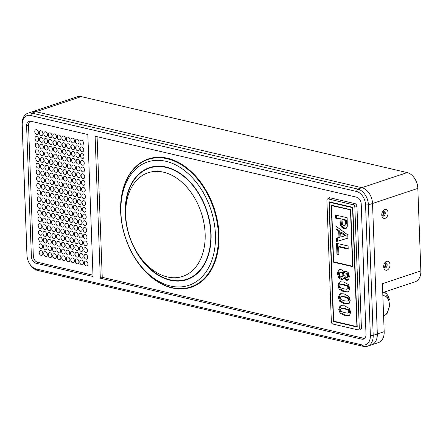 <?xml version="1.0" encoding="UTF-8"?>
<svg xmlns="http://www.w3.org/2000/svg" width="443" height="443" viewBox="0 0 443 443"><rect width="100%" height="100%" fill="white"/><g stroke="black" fill="none" stroke-linecap="round" stroke-linejoin="round"><path stroke-width="0.66" d="M382.857 295.675A11.009 7.326 -76.9 0 1 384.264 295.791A11.009 7.326 -76.9 0 1 389.314 305.017A11.009 7.326 -76.9 0 1 383.616 316.374M383.754 292.258L385.709 292.901L386.13 295.442L385.798 296.439M389.286 305.57L389.596 305.925L389.225 306.29M386.866 313.051L386.916 313.998L385.986 314.259M386.13 295.442A12.731 8.472 -76.9 0 1 388.655 300.288L389.369 299.717C388.777 296.888 387.559 294.612 385.709 292.901M29.343 263.314A12.011 8.295 71.6 0 1 27.106 256.602A12.011 8.295 71.6 0 1 27.017 255.412L22.233 124.943A12.011 8.295 71.6 0 1 30.539 115.468L356.432 191.437A12.011 8.295 71.6 0 1 365.58 204.982L370.365 335.451A12.011 8.295 71.6 0 1 362.058 344.925L36.165 268.956A12.011 8.295 71.6 0 1 29.343 263.314L29.648 263.829A14.01 9.68 -108.4 0 0 37.611 270.418L363.504 346.387A14.01 9.68 -108.4 0 0 367.441 346.249L371.561 344.875A14.01 9.68 -108.4 0 0 377.314 333.961L372.53 203.492A14.01 9.68 -108.4 0 0 361.853 187.688L35.961 111.719A14.01 9.68 -108.4 0 0 32.018 111.857L77.315 96.751A14.01 9.68 71.6 0 1 81.257 96.613L407.15 172.582A14.01 9.68 71.6 0 1 415.108 179.171A14.01 9.68 71.6 0 1 417.721 187.001A14.01 9.68 71.6 0 1 417.827 188.386L420.85 270.883A14.01 9.68 71.6 0 1 415.097 281.803L382.741 292.596M417.721 187.001L417.655 186.398A12.011 8.295 -108.4 0 0 415.418 179.686L415.108 179.171M384.175 331.669L377.314 333.961A14.01 9.68 -108.4 0 1 371.561 344.875L378.422 342.589A14.01 9.68 -108.4 0 0 384.175 331.669L382.414 283.703L420.85 270.883M384.768 209.511A4.602 3.062 103.1 0 0 382.741 211.272A4.602 3.062 103.1 0 0 381.794 215.331A4.602 3.062 103.1 0 0 385.26 218.272A4.602 3.062 103.1 0 0 388.079 212.751A4.602 3.062 103.1 0 0 384.768 209.511M386.988 270.136A4.602 3.062 103.1 0 0 389.729 263.197A4.602 3.062 103.1 0 0 384.64 263.076A4.602 3.062 103.1 0 0 383.693 267.135A4.602 3.062 103.1 0 0 386.988 270.136M383.527 211.051A2.603 1.733 -76.9 0 1 384.142 213.736A2.603 1.733 -76.9 0 1 382.403 215.879M385.427 262.854A2.603 1.733 -76.9 0 1 386.063 265.44A2.603 1.733 -76.9 0 1 384.446 267.644A2.603 1.733 -76.9 0 1 384.302 267.683M384.369 263.563A2.603 1.733 -76.9 0 1 385.964 262.854A2.603 1.733 -76.9 0 1 387.143 265.285A2.603 1.733 -76.9 0 1 385.465 267.882A2.603 1.733 -76.9 0 1 384.784 267.921A2.603 1.733 -76.9 0 1 383.666 266.581M382.47 211.76A2.603 1.733 -76.9 0 1 383.383 211.089A2.603 1.733 -76.9 0 1 384.064 211.051A2.603 1.733 -76.9 0 1 385.161 213.975A2.603 1.733 -76.9 0 1 382.885 216.118A2.603 1.733 -76.9 0 1 381.766 214.777M345.125 235.837L340.728 232.758L340.883 236.944L346.088 235.515L341.691 232.437L340.728 232.758M345.357 224.092L345.296 220.381L341.996 219.612L342.328 223.798L342.937 224.9L343.857 225.465L344.887 225.216L345.357 224.092L346.315 223.77L346.26 220.06L342.954 219.291L341.996 219.612M345.845 224.894L344.471 225.465L345.845 224.894L346.315 223.77M345.994 228.444L343.142 227.409L341.952 225.841L341.337 224.103L340.983 218.831L336.591 217.806L336.497 215.254M344.006 228.666L342.184 227.73L340.988 226.157L340.379 224.424L340.019 219.152L335.628 218.128L335.517 215.027L347.151 217.74L347.295 226.356L346.238 228.3L345.479 228.677L344.006 228.666L344.964 228.344M335.628 218.128L336.591 217.806M342.184 227.73L343.142 227.409M340.988 226.157L341.952 225.841M340.379 224.424L341.337 224.103M340.019 219.152L340.983 218.831M345.296 220.381L346.26 220.06M347.899 238.118L337.45 241.258L337.328 237.941M338.961 237.487L338.734 231.351L336.043 229.463L335.921 226.179L347.783 234.868L347.905 238.146L336.486 241.579L336.364 238.207L339.919 237.166L339.698 231.03L337.007 229.147L336.924 226.91M336.486 241.579L337.45 241.258M338.734 231.351L339.698 231.03M336.043 229.463L337.007 229.147M338.889 254.022L337.909 253.789L337.533 243.534M348.187 248.551L339.587 246.541L338.629 246.862L338.912 254.57L336.946 254.11L336.553 243.307L348.098 245.998L348.209 249.099L338.629 246.862M336.946 254.11L337.909 253.789M350.479 210.021L352.539 266.237L333.623 261.83L331.563 205.613L350.762 209.927M331.563 205.613L332.233 205.391M352.822 266.143L352.539 266.237M333.346 262.145L331.259 205.164L350.756 209.705L352.844 266.692L333.346 262.145L334.022 261.924M357.202 326.513L356.914 326.607L352.556 207.656L329.276 202.229L333.64 321.181L356.914 326.607M329.946 202.002L329.276 202.229M352.838 207.557L352.556 207.656M346.719 289.235L347.716 288.786L347.938 287.9L347.644 286.887L346.697 286.023L343.774 285.037L340.966 284.655L339.975 285.104L339.753 285.99L340.047 287.003L340.994 287.867L343.912 288.853L346.719 289.235L348.148 288.819M341.93 284.334L340.501 284.744L341.93 284.334L344.732 284.716L347.661 285.702L348.608 286.566L348.901 287.579L348.68 288.465L347.677 288.914M347.157 301.157L348.154 300.714L348.375 299.822L348.082 298.809L347.135 297.945L344.211 296.965L341.403 296.583L340.412 297.026L340.191 297.917L340.484 298.931L341.431 299.795L344.349 300.775L347.157 301.157L348.586 300.747M342.367 296.262L340.938 296.672L342.367 296.262L348.098 297.624L349.045 298.493L349.339 299.507L349.117 300.393L348.115 300.841M347.594 313.085L348.591 312.636L348.813 311.75L348.519 310.737L347.572 309.873L344.648 308.887L341.841 308.505L340.85 308.954L340.628 309.84L340.922 310.853L341.869 311.717L344.787 312.703L347.594 313.085L349.023 312.675M342.804 308.184L341.376 308.594L342.804 308.184L348.536 309.552L349.483 310.416L349.776 311.429L349.549 312.315L348.552 312.764M347.583 276.006L347.151 274.566L346.127 273.824L345.103 274.079L344.776 275.319L345.202 276.748L346.265 277.49L347.251 277.229L347.583 276.006L348.541 275.684L348.115 274.245L347.085 273.503L346.066 273.763M346.476 273.497L345.103 274.079M348.215 276.908L346.847 277.495L348.215 276.908L348.541 275.684M342.993 274.942L342.373 273.204L341.127 272.39L340.246 272.379L339.715 272.678L339.255 274.112L339.809 275.74L341.26 276.67L342.046 276.676L342.555 276.366L342.993 274.942L343.956 274.621L343.331 272.882L342.09 272.068L340.246 272.379M342.954 279.3L342.234 279.234L339.565 277.268L338.424 273.425L339.128 270.136L339.892 269.377M348.137 280.02L346.016 279.079L344.997 277.296L344.034 277.617L342.971 279.295L341.276 279.555L342.234 279.234M341.276 279.555L338.602 277.589L337.461 273.746L338.17 270.457L339.371 269.466L340.811 269.444L342.566 270.463L343.857 272.694L344.815 272.373L345.761 270.95M342.046 276.676L343.513 276.044L343.956 274.621M343.857 272.694L344.798 271.271L345.518 271.027M347.478 279.97L346.52 280.292L347.689 280.269L348.624 279.583L349.35 276.382L348.375 272.777L346.182 271.077L345.208 271.099M346.52 280.292L345.058 279.4L346.016 279.079M345.058 279.4L344.034 277.617M338.602 277.589L339.565 277.268M337.461 273.746L338.424 273.425M338.17 270.457L339.128 270.136M341.127 272.39L342.09 272.068M342.373 273.204L343.331 272.882M342.555 276.366L343.513 276.044M346.127 273.824L347.085 273.503M347.151 274.566L348.115 274.245M348.885 315.709L345.861 315.46L341.06 312.847L339.742 309.092L340.916 305.781L341.448 305.554M344.898 315.781L340.097 313.162L338.779 309.413L339.953 306.102L340.999 305.676L344.56 305.82L349.344 308.428L350.662 312.182L349.588 315.388L348.381 315.903L344.898 315.781L345.861 315.46M340.097 313.162L341.06 312.847M338.779 309.413L339.742 309.092M339.953 306.102L340.916 305.781M348.813 311.75L349.776 311.429M348.591 312.636L349.549 312.315M348.519 310.737L349.483 310.416M347.572 309.873L348.536 309.552M348.447 303.782L345.424 303.533L340.623 300.919L339.305 297.164L340.479 293.859L341.01 293.626M344.466 303.854L339.659 301.24L338.341 297.486L339.515 294.18L340.562 293.753L344.122 293.892L348.907 296.5L350.225 300.254L349.15 303.461L347.943 303.981L344.466 303.854L345.424 303.533M339.659 301.24L340.623 300.919M338.341 297.486L339.305 297.164M339.515 294.18L340.479 293.859M348.375 299.822L349.339 299.507M348.154 300.714L349.117 300.393M348.082 298.809L349.045 298.493M347.135 297.945L348.098 297.624M348.01 291.859L344.986 291.61L340.185 288.991L338.867 285.242L340.041 281.931L340.573 281.698M344.028 291.926L339.222 289.312L337.904 285.558L339.078 282.252L340.124 281.826L343.685 281.964L348.469 284.578L349.787 288.332L348.713 291.538L347.506 292.053L344.028 291.926L344.986 291.61M339.222 289.312L340.185 288.991M337.904 285.558L338.867 285.242M339.078 282.252L340.041 281.931M347.938 287.9L348.901 287.579M347.716 288.786L348.68 288.465M347.644 286.887L348.608 286.566M346.697 286.023L347.661 285.702M361.399 327.864L359.284 328.302A1.999 1.384 71.6 0 1 358.105 329.913A1.999 1.384 71.6 0 1 357.9 329.88L332.876 324.049A1.999 1.384 71.6 0 1 331.353 321.79L326.906 200.535A1.999 1.384 71.6 0 1 327.41 199.151A1.999 1.384 71.6 0 1 328.291 198.951L329.913 197.788L354.937 203.619A2.647 1.827 71.6 0 1 356.953 206.604L361.399 327.864A2.647 1.827 71.6 0 1 359.843 329.985L358.105 329.913M359.284 328.302L354.837 207.047L356.953 206.604M354.937 203.619L353.315 204.788A1.999 1.384 71.6 0 1 354.837 207.047M353.315 204.788L328.291 198.951M352.833 207.335L357.219 327.061L333.363 321.496L328.972 201.775L352.833 207.335M327.41 199.151L328.756 198.043A2.647 1.827 71.6 0 1 329.913 197.788M97.083 136.688L102.239 277.34L363.481 338.242A5.604 3.871 -108.4 0 0 364.838 338.247M149.789 158.489A67.646 46.736 -108.4 0 0 146.074 160.189M188.585 287.645A67.646 46.736 -108.4 0 0 192.578 286.776M124.212 233.81A67.646 46.736 71.6 0 1 148.405 158.915A67.646 46.736 71.6 0 1 167.432 158.24A67.646 46.736 71.6 0 1 217.524 221.395A67.646 46.736 71.6 0 1 191.215 287.263A67.646 46.736 71.6 0 1 126.908 241.889M334.033 321.275L333.363 321.496M163.495 172.177A54.639 37.749 71.6 0 1 202.246 255.03A54.639 37.749 71.6 0 1 136.289 251.236A54.639 37.749 71.6 0 1 126.105 220.697A54.639 37.749 71.6 0 1 163.495 172.177M136.289 251.236L136.904 252.277A58.642 40.512 -108.4 0 0 186.719 279.267A58.642 40.512 -108.4 0 0 209.522 222.17A58.642 40.512 -108.4 0 0 166.103 167.421A58.642 40.512 -108.4 0 0 149.612 168.008A58.642 40.512 -108.4 0 0 125.967 219.501L126.105 220.697M384.723 263.208A1.999 1.335 -76.9 0 1 385.404 265.163A1.999 1.335 -76.9 0 1 384.136 267.002A1.999 1.335 -76.9 0 1 383.826 267.051M382.824 211.405A1.999 1.335 -76.9 0 1 383.461 213.581A1.999 1.335 -76.9 0 1 381.927 215.248M367.441 346.249A14.01 9.68 -108.4 0 0 373.194 335.334L368.41 204.865A14.01 9.68 -108.4 0 0 357.734 189.061L31.841 113.092A14.01 9.68 -108.4 0 0 27.903 113.231A14.01 9.68 -108.4 0 0 22.15 124.151L26.934 254.614A14.01 9.68 -108.4 0 0 27.04 255.999L27.106 256.602M370.365 335.451L373.194 335.334L377.314 333.961L372.53 203.492A14.01 9.68 -108.4 0 0 361.853 187.688L35.961 111.719A14.01 9.68 -108.4 0 0 32.018 111.857L27.903 113.231M356.643 197.196A6.003 4.148 71.6 0 1 361.217 203.968L366.001 334.432A6.003 4.148 71.6 0 1 363.537 339.111A6.003 4.148 71.6 0 1 361.848 339.172L100.312 278.204L95.107 136.228L356.643 197.196M102.632 277.434L100.312 278.204M192.993 286.61A67.607 46.709 71.6 0 1 190.169 287.319L187.04 287.956A67.225 46.443 -108.4 0 0 217.408 224.236A67.225 46.443 -108.4 0 0 167.166 158.744A67.225 46.443 -108.4 0 0 144.651 160.864A67.225 46.443 -108.4 0 0 125.474 237.874A67.225 46.443 -108.4 0 0 187.04 287.956M144.651 160.864L147.536 159.497A67.607 46.709 71.6 0 1 150.221 158.373M93.041 276.51L35.955 263.203A6.003 4.148 71.6 0 1 31.381 256.431L26.597 125.962A6.003 4.148 71.6 0 1 29.061 121.282A6.003 4.148 71.6 0 1 30.75 121.227L87.836 134.534L93.041 276.51M165.876 161.285A65.049 44.942 71.6 0 1 210.253 264.36A65.049 44.942 71.6 0 1 128.359 245.272A65.049 44.942 71.6 0 1 165.876 161.285M166.086 167.039A59.041 40.789 71.6 0 1 209.805 222.159A59.041 40.789 71.6 0 1 186.841 279.649A59.041 40.789 71.6 0 1 129.467 236.545A59.041 40.789 71.6 0 1 149.485 167.631A59.041 40.789 71.6 0 1 166.086 167.039M30.622 121.199A5.604 3.871 -108.4 0 0 28.535 125.48L33.319 255.949A5.604 3.871 -108.4 0 0 37.589 262.273L92.991 275.186M50.214 137.668A2.503 1.728 71.6 0 1 48.359 135.331A2.503 1.728 71.6 0 1 49.334 132.894A2.503 1.728 71.6 0 1 51.765 134.722A2.503 1.728 71.6 0 1 50.917 137.64A2.503 1.728 71.6 0 1 50.214 137.668M54.722 138.72A2.503 1.728 71.6 0 1 52.867 136.383A2.503 1.728 71.6 0 1 53.841 133.947A2.503 1.728 71.6 0 1 56.272 135.774A2.503 1.728 71.6 0 1 55.425 138.692A2.503 1.728 71.6 0 1 54.722 138.72M83.262 185.318A2.503 1.728 71.6 0 1 81.407 182.981A2.503 1.728 71.6 0 1 82.381 180.545A2.503 1.728 71.6 0 1 84.812 182.372A2.503 1.728 71.6 0 1 83.965 185.296A2.503 1.728 71.6 0 1 83.262 185.318M83.998 205.463A2.503 1.728 71.6 0 1 82.143 203.127A2.503 1.728 71.6 0 1 83.118 200.69A2.503 1.728 71.6 0 1 85.549 202.517A2.503 1.728 71.6 0 1 84.702 205.441A2.503 1.728 71.6 0 1 83.998 205.463M82.027 151.744A2.503 1.728 71.6 0 1 80.177 149.407A2.503 1.728 71.6 0 1 81.147 146.971A2.503 1.728 71.6 0 1 83.583 148.798A2.503 1.728 71.6 0 1 82.73 151.716A2.503 1.728 71.6 0 1 82.027 151.744M84.984 232.326A2.503 1.728 71.6 0 1 83.129 229.989A2.503 1.728 71.6 0 1 84.104 227.552A2.503 1.728 71.6 0 1 86.535 229.38A2.503 1.728 71.6 0 1 85.687 232.298A2.503 1.728 71.6 0 1 84.984 232.326M39.637 215.099A2.503 1.728 71.6 0 1 37.782 212.762A2.503 1.728 71.6 0 1 38.757 210.325A2.503 1.728 71.6 0 1 41.188 212.153A2.503 1.728 71.6 0 1 40.341 215.071A2.503 1.728 71.6 0 1 39.637 215.099M40.13 228.527A2.503 1.728 71.6 0 1 38.275 226.19A2.503 1.728 71.6 0 1 39.25 223.754A2.503 1.728 71.6 0 1 41.681 225.581A2.503 1.728 71.6 0 1 40.834 228.499A2.503 1.728 71.6 0 1 40.13 228.527M38.159 174.802A2.503 1.728 71.6 0 1 36.304 172.471A2.503 1.728 71.6 0 1 37.278 170.034A2.503 1.728 71.6 0 1 39.709 171.862A2.503 1.728 71.6 0 1 38.862 174.78A2.503 1.728 71.6 0 1 38.159 174.802M39.145 201.665A2.503 1.728 71.6 0 1 37.29 199.328A2.503 1.728 71.6 0 1 38.264 196.897A2.503 1.728 71.6 0 1 40.695 198.719A2.503 1.728 71.6 0 1 39.848 201.643A2.503 1.728 71.6 0 1 39.145 201.665M63.665 260.645A2.503 1.728 71.6 0 1 61.81 258.308A2.503 1.728 71.6 0 1 62.784 255.871A2.503 1.728 71.6 0 1 65.215 257.699A2.503 1.728 71.6 0 1 64.368 260.617A2.503 1.728 71.6 0 1 63.665 260.645M45.623 256.442A2.503 1.728 71.6 0 1 43.768 254.105A2.503 1.728 71.6 0 1 44.743 251.668A2.503 1.728 71.6 0 1 47.174 253.496A2.503 1.728 71.6 0 1 46.327 256.414A2.503 1.728 71.6 0 1 45.623 256.442M67.679 248.263A2.503 1.728 71.6 0 1 65.83 245.931A2.503 1.728 71.6 0 1 66.804 243.495A2.503 1.728 71.6 0 1 69.235 245.322A2.503 1.728 71.6 0 1 68.383 248.241A2.503 1.728 71.6 0 1 67.679 248.263M49.644 244.06A2.503 1.728 71.6 0 1 47.789 241.723A2.503 1.728 71.6 0 1 48.763 239.286A2.503 1.728 71.6 0 1 51.194 241.114A2.503 1.728 71.6 0 1 50.347 244.032A2.503 1.728 71.6 0 1 49.644 244.06M63.415 253.928A2.503 1.728 71.6 0 1 61.566 251.591A2.503 1.728 71.6 0 1 62.541 249.16A2.503 1.728 71.6 0 1 64.971 250.982A2.503 1.728 71.6 0 1 64.119 253.905A2.503 1.728 71.6 0 1 63.415 253.928M42.174 162.426A2.503 1.728 71.6 0 1 40.324 160.089A2.503 1.728 71.6 0 1 41.299 157.653A2.503 1.728 71.6 0 1 43.73 159.48A2.503 1.728 71.6 0 1 42.882 162.398A2.503 1.728 71.6 0 1 42.174 162.426M50.701 151.096A2.503 1.728 71.6 0 1 48.852 148.765A2.503 1.728 71.6 0 1 49.826 146.328A2.503 1.728 71.6 0 1 52.257 148.15A2.503 1.728 71.6 0 1 51.41 151.074A2.503 1.728 71.6 0 1 50.701 151.096M54.965 145.437A2.503 1.728 71.6 0 1 53.116 143.1A2.503 1.728 71.6 0 1 54.09 140.664A2.503 1.728 71.6 0 1 56.521 142.491A2.503 1.728 71.6 0 1 55.674 145.409A2.503 1.728 71.6 0 1 54.965 145.437M41.93 155.709A2.503 1.728 71.6 0 1 40.075 153.378A2.503 1.728 71.6 0 1 41.049 150.941A2.503 1.728 71.6 0 1 43.48 152.763A2.503 1.728 71.6 0 1 42.633 155.687A2.503 1.728 71.6 0 1 41.93 155.709M41.437 142.281A2.503 1.728 71.6 0 1 39.588 139.944A2.503 1.728 71.6 0 1 40.557 137.507A2.503 1.728 71.6 0 1 42.988 139.335A2.503 1.728 71.6 0 1 42.14 142.253A2.503 1.728 71.6 0 1 41.437 142.281M47.672 190.34A2.503 1.728 71.6 0 1 45.817 188.004A2.503 1.728 71.6 0 1 46.792 185.567A2.503 1.728 71.6 0 1 49.223 187.395A2.503 1.728 71.6 0 1 48.376 190.313A2.503 1.728 71.6 0 1 47.672 190.34M49.395 237.343A2.503 1.728 71.6 0 1 47.545 235.011A2.503 1.728 71.6 0 1 48.514 232.575A2.503 1.728 71.6 0 1 50.945 234.397A2.503 1.728 71.6 0 1 50.098 237.321A2.503 1.728 71.6 0 1 49.395 237.343M71.943 242.603A2.503 1.728 71.6 0 1 70.094 240.267A2.503 1.728 71.6 0 1 71.068 237.83A2.503 1.728 71.6 0 1 73.499 239.657A2.503 1.728 71.6 0 1 72.646 242.576A2.503 1.728 71.6 0 1 71.943 242.603M62.679 233.782A2.503 1.728 71.6 0 1 60.824 231.445A2.503 1.728 71.6 0 1 61.798 229.014A2.503 1.728 71.6 0 1 64.229 230.836A2.503 1.728 71.6 0 1 63.382 233.76A2.503 1.728 71.6 0 1 62.679 233.782M67.186 234.834A2.503 1.728 71.6 0 1 65.337 232.497A2.503 1.728 71.6 0 1 66.312 230.061A2.503 1.728 71.6 0 1 68.743 231.888A2.503 1.728 71.6 0 1 67.895 234.812A2.503 1.728 71.6 0 1 67.186 234.834M51.936 184.676A2.503 1.728 71.6 0 1 50.081 182.339A2.503 1.728 71.6 0 1 51.056 179.902A2.503 1.728 71.6 0 1 53.487 181.73A2.503 1.728 71.6 0 1 52.639 184.648A2.503 1.728 71.6 0 1 51.936 184.676M67.436 241.551A2.503 1.728 71.6 0 1 65.581 239.214A2.503 1.728 71.6 0 1 66.555 236.778A2.503 1.728 71.6 0 1 68.986 238.605A2.503 1.728 71.6 0 1 68.139 241.524A2.503 1.728 71.6 0 1 67.436 241.551M44.638 229.579A2.503 1.728 71.6 0 1 42.788 227.242A2.503 1.728 71.6 0 1 43.757 224.806A2.503 1.728 71.6 0 1 46.188 226.633A2.503 1.728 71.6 0 1 45.341 229.552A2.503 1.728 71.6 0 1 44.638 229.579M78.749 184.266A2.503 1.728 71.6 0 1 76.899 181.929A2.503 1.728 71.6 0 1 77.868 179.498A2.503 1.728 71.6 0 1 80.299 181.32A2.503 1.728 71.6 0 1 79.452 184.244A2.503 1.728 71.6 0 1 78.749 184.266M73.992 176.502A2.503 1.728 71.6 0 1 72.143 174.165A2.503 1.728 71.6 0 1 73.112 171.729A2.503 1.728 71.6 0 1 75.543 173.556A2.503 1.728 71.6 0 1 74.695 176.475A2.503 1.728 71.6 0 1 73.992 176.502M75.963 230.222A2.503 1.728 71.6 0 1 74.108 227.885A2.503 1.728 71.6 0 1 75.083 225.448A2.503 1.728 71.6 0 1 77.514 227.276A2.503 1.728 71.6 0 1 76.667 230.199A2.503 1.728 71.6 0 1 75.963 230.222M80.471 231.274A2.503 1.728 71.6 0 1 78.621 228.937A2.503 1.728 71.6 0 1 79.596 226.5A2.503 1.728 71.6 0 1 82.027 228.328A2.503 1.728 71.6 0 1 81.174 231.246A2.503 1.728 71.6 0 1 80.471 231.274M79.734 211.128A2.503 1.728 71.6 0 1 77.879 208.791A2.503 1.728 71.6 0 1 78.854 206.355A2.503 1.728 71.6 0 1 81.285 208.182A2.503 1.728 71.6 0 1 80.438 211.101A2.503 1.728 71.6 0 1 79.734 211.128M80.72 237.991A2.503 1.728 71.6 0 1 78.865 235.654A2.503 1.728 71.6 0 1 79.84 233.217A2.503 1.728 71.6 0 1 82.271 235.045A2.503 1.728 71.6 0 1 81.423 237.963A2.503 1.728 71.6 0 1 80.72 237.991M68.992 162.016A2.503 1.728 71.6 0 1 67.137 159.685A2.503 1.728 71.6 0 1 68.111 157.248A2.503 1.728 71.6 0 1 70.542 159.076A2.503 1.728 71.6 0 1 69.695 161.994A2.503 1.728 71.6 0 1 68.992 162.016M73.256 156.357A2.503 1.728 71.6 0 1 71.401 154.02A2.503 1.728 71.6 0 1 72.375 151.584A2.503 1.728 71.6 0 1 74.806 153.411A2.503 1.728 71.6 0 1 73.959 156.329A2.503 1.728 71.6 0 1 73.256 156.357M48.902 223.914A2.503 1.728 71.6 0 1 47.052 221.578A2.503 1.728 71.6 0 1 48.021 219.141A2.503 1.728 71.6 0 1 50.452 220.968A2.503 1.728 71.6 0 1 49.605 223.887A2.503 1.728 71.6 0 1 48.902 223.914M68.499 148.588A2.503 1.728 71.6 0 1 66.644 146.251A2.503 1.728 71.6 0 1 67.618 143.814A2.503 1.728 71.6 0 1 70.049 145.642A2.503 1.728 71.6 0 1 69.202 148.566A2.503 1.728 71.6 0 1 68.499 148.588M78.256 170.837A2.503 1.728 71.6 0 1 76.406 168.501A2.503 1.728 71.6 0 1 77.375 166.064A2.503 1.728 71.6 0 1 79.806 167.891A2.503 1.728 71.6 0 1 78.959 170.81A2.503 1.728 71.6 0 1 78.256 170.837M53.415 224.966A2.503 1.728 71.6 0 1 51.56 222.63A2.503 1.728 71.6 0 1 52.534 220.193A2.503 1.728 71.6 0 1 54.965 222.021A2.503 1.728 71.6 0 1 54.118 224.939A2.503 1.728 71.6 0 1 53.415 224.966M52.922 211.532A2.503 1.728 71.6 0 1 51.067 209.201A2.503 1.728 71.6 0 1 52.041 206.765A2.503 1.728 71.6 0 1 54.472 208.592A2.503 1.728 71.6 0 1 53.625 211.51A2.503 1.728 71.6 0 1 52.922 211.532M65.464 187.826A2.503 1.728 71.6 0 1 63.615 185.495A2.503 1.728 71.6 0 1 64.584 183.059A2.503 1.728 71.6 0 1 67.015 184.881A2.503 1.728 71.6 0 1 66.168 187.804A2.503 1.728 71.6 0 1 65.464 187.826M60.464 173.346A2.503 1.728 71.6 0 1 58.609 171.009A2.503 1.728 71.6 0 1 59.583 168.573A2.503 1.728 71.6 0 1 62.014 170.4A2.503 1.728 71.6 0 1 61.167 173.324A2.503 1.728 71.6 0 1 60.464 173.346M57.429 212.585A2.503 1.728 71.6 0 1 55.58 210.253A2.503 1.728 71.6 0 1 56.549 207.817A2.503 1.728 71.6 0 1 58.98 209.639A2.503 1.728 71.6 0 1 58.133 212.562A2.503 1.728 71.6 0 1 57.429 212.585M70.221 195.596A2.503 1.728 71.6 0 1 68.372 193.259A2.503 1.728 71.6 0 1 69.341 190.822A2.503 1.728 71.6 0 1 71.772 192.65A2.503 1.728 71.6 0 1 70.924 195.568A2.503 1.728 71.6 0 1 70.221 195.596M57.922 226.019A2.503 1.728 71.6 0 1 56.073 223.682A2.503 1.728 71.6 0 1 57.042 221.245A2.503 1.728 71.6 0 1 59.473 223.073A2.503 1.728 71.6 0 1 58.626 225.991A2.503 1.728 71.6 0 1 57.922 226.019M69.977 188.879A2.503 1.728 71.6 0 1 68.122 186.542A2.503 1.728 71.6 0 1 69.097 184.111A2.503 1.728 71.6 0 1 71.528 185.933A2.503 1.728 71.6 0 1 70.681 188.856A2.503 1.728 71.6 0 1 69.977 188.879M70.963 215.741A2.503 1.728 71.6 0 1 69.108 213.404A2.503 1.728 71.6 0 1 70.083 210.968A2.503 1.728 71.6 0 1 72.514 212.795A2.503 1.728 71.6 0 1 71.666 215.713A2.503 1.728 71.6 0 1 70.963 215.741M69.485 175.45A2.503 1.728 71.6 0 1 67.629 173.113A2.503 1.728 71.6 0 1 68.604 170.677A2.503 1.728 71.6 0 1 71.035 172.504A2.503 1.728 71.6 0 1 70.188 175.422A2.503 1.728 71.6 0 1 69.485 175.45M72.436 256.032A2.503 1.728 71.6 0 1 70.587 253.695A2.503 1.728 71.6 0 1 71.561 251.259A2.503 1.728 71.6 0 1 73.992 253.086A2.503 1.728 71.6 0 1 73.139 256.004A2.503 1.728 71.6 0 1 72.436 256.032M76.7 250.367A2.503 1.728 71.6 0 1 74.85 248.03A2.503 1.728 71.6 0 1 75.825 245.594A2.503 1.728 71.6 0 1 78.256 247.421A2.503 1.728 71.6 0 1 77.403 250.345A2.503 1.728 71.6 0 1 76.7 250.367M81.706 264.848A2.503 1.728 71.6 0 1 79.851 262.516A2.503 1.728 71.6 0 1 80.825 260.08A2.503 1.728 71.6 0 1 83.256 261.907A2.503 1.728 71.6 0 1 82.409 264.825A2.503 1.728 71.6 0 1 81.706 264.848M85.97 259.188A2.503 1.728 71.6 0 1 84.115 256.851A2.503 1.728 71.6 0 1 85.089 254.415A2.503 1.728 71.6 0 1 87.52 256.242A2.503 1.728 71.6 0 1 86.673 259.161A2.503 1.728 71.6 0 1 85.97 259.188M81.213 251.419A2.503 1.728 71.6 0 1 79.358 249.082A2.503 1.728 71.6 0 1 80.333 246.646A2.503 1.728 71.6 0 1 82.763 248.473A2.503 1.728 71.6 0 1 81.916 251.397A2.503 1.728 71.6 0 1 81.213 251.419M72.685 262.749A2.503 1.728 71.6 0 1 70.83 260.412A2.503 1.728 71.6 0 1 71.805 257.976A2.503 1.728 71.6 0 1 74.236 259.803A2.503 1.728 71.6 0 1 73.388 262.721A2.503 1.728 71.6 0 1 72.685 262.749M69.728 182.167A2.503 1.728 71.6 0 1 67.879 179.83A2.503 1.728 71.6 0 1 68.848 177.394A2.503 1.728 71.6 0 1 71.279 179.221A2.503 1.728 71.6 0 1 70.431 182.139A2.503 1.728 71.6 0 1 69.728 182.167M74.241 183.214A2.503 1.728 71.6 0 1 72.386 180.882A2.503 1.728 71.6 0 1 73.361 178.446A2.503 1.728 71.6 0 1 75.792 180.273A2.503 1.728 71.6 0 1 74.945 183.192A2.503 1.728 71.6 0 1 74.241 183.214M65.957 201.26A2.503 1.728 71.6 0 1 64.108 198.924A2.503 1.728 71.6 0 1 65.077 196.487A2.503 1.728 71.6 0 1 67.508 198.314A2.503 1.728 71.6 0 1 66.66 201.233A2.503 1.728 71.6 0 1 65.957 201.26M61.693 206.925A2.503 1.728 71.6 0 1 59.844 204.588A2.503 1.728 71.6 0 1 60.813 202.152A2.503 1.728 71.6 0 1 63.244 203.979A2.503 1.728 71.6 0 1 62.397 206.898A2.503 1.728 71.6 0 1 61.693 206.925M65.221 181.115A2.503 1.728 71.6 0 1 63.366 178.778A2.503 1.728 71.6 0 1 64.34 176.342A2.503 1.728 71.6 0 1 66.771 178.169A2.503 1.728 71.6 0 1 65.924 181.087A2.503 1.728 71.6 0 1 65.221 181.115M60.708 180.063A2.503 1.728 71.6 0 1 58.858 177.726A2.503 1.728 71.6 0 1 59.827 175.29A2.503 1.728 71.6 0 1 62.264 177.117A2.503 1.728 71.6 0 1 61.411 180.035A2.503 1.728 71.6 0 1 60.708 180.063M61.45 200.208A2.503 1.728 71.6 0 1 59.595 197.871A2.503 1.728 71.6 0 1 60.569 195.435A2.503 1.728 71.6 0 1 63 197.262A2.503 1.728 71.6 0 1 62.153 200.181A2.503 1.728 71.6 0 1 61.45 200.208M62.186 220.354A2.503 1.728 71.6 0 1 60.337 218.017A2.503 1.728 71.6 0 1 61.306 215.58A2.503 1.728 71.6 0 1 63.737 217.408A2.503 1.728 71.6 0 1 62.889 220.326A2.503 1.728 71.6 0 1 62.186 220.354M52.673 204.821A2.503 1.728 71.6 0 1 50.823 202.484A2.503 1.728 71.6 0 1 51.792 200.048A2.503 1.728 71.6 0 1 54.223 201.875A2.503 1.728 71.6 0 1 53.376 204.793A2.503 1.728 71.6 0 1 52.673 204.821M48.658 217.197A2.503 1.728 71.6 0 1 46.803 214.866A2.503 1.728 71.6 0 1 47.778 212.43A2.503 1.728 71.6 0 1 50.209 214.251A2.503 1.728 71.6 0 1 49.361 217.175A2.503 1.728 71.6 0 1 48.658 217.197M48.165 203.769A2.503 1.728 71.6 0 1 46.31 201.432A2.503 1.728 71.6 0 1 47.285 198.996A2.503 1.728 71.6 0 1 49.716 200.823A2.503 1.728 71.6 0 1 48.868 203.741A2.503 1.728 71.6 0 1 48.165 203.769M48.409 210.486A2.503 1.728 71.6 0 1 46.559 208.149A2.503 1.728 71.6 0 1 47.528 205.713A2.503 1.728 71.6 0 1 49.959 207.54A2.503 1.728 71.6 0 1 49.112 210.458A2.503 1.728 71.6 0 1 48.409 210.486M43.652 202.717A2.503 1.728 71.6 0 1 41.803 200.38A2.503 1.728 71.6 0 1 42.772 197.943A2.503 1.728 71.6 0 1 45.208 199.771A2.503 1.728 71.6 0 1 44.355 202.695A2.503 1.728 71.6 0 1 43.652 202.717M73.006 149.64A2.503 1.728 71.6 0 1 71.157 147.303A2.503 1.728 71.6 0 1 72.131 144.867A2.503 1.728 71.6 0 1 74.562 146.694A2.503 1.728 71.6 0 1 73.71 149.612A2.503 1.728 71.6 0 1 73.006 149.64M68.743 155.305A2.503 1.728 71.6 0 1 66.893 152.968A2.503 1.728 71.6 0 1 67.868 150.531A2.503 1.728 71.6 0 1 70.299 152.359A2.503 1.728 71.6 0 1 69.446 155.277A2.503 1.728 71.6 0 1 68.743 155.305M80.964 244.702A2.503 1.728 71.6 0 1 79.114 242.371A2.503 1.728 71.6 0 1 80.089 239.934A2.503 1.728 71.6 0 1 82.52 241.756A2.503 1.728 71.6 0 1 81.667 244.68A2.503 1.728 71.6 0 1 80.964 244.702M69.235 168.733A2.503 1.728 71.6 0 1 67.386 166.396A2.503 1.728 71.6 0 1 68.355 163.96A2.503 1.728 71.6 0 1 70.791 165.787A2.503 1.728 71.6 0 1 69.939 168.711A2.503 1.728 71.6 0 1 69.235 168.733M79.978 217.845A2.503 1.728 71.6 0 1 78.129 215.508A2.503 1.728 71.6 0 1 79.103 213.072A2.503 1.728 71.6 0 1 81.534 214.899A2.503 1.728 71.6 0 1 80.687 217.818A2.503 1.728 71.6 0 1 79.978 217.845M75.714 223.505A2.503 1.728 71.6 0 1 73.865 221.173A2.503 1.728 71.6 0 1 74.839 218.737A2.503 1.728 71.6 0 1 77.27 220.564A2.503 1.728 71.6 0 1 76.423 223.482A2.503 1.728 71.6 0 1 75.714 223.505M79.242 197.7A2.503 1.728 71.6 0 1 77.392 195.363A2.503 1.728 71.6 0 1 78.361 192.926A2.503 1.728 71.6 0 1 80.792 194.754A2.503 1.728 71.6 0 1 79.945 197.672A2.503 1.728 71.6 0 1 79.242 197.7M75.471 216.793A2.503 1.728 71.6 0 1 73.616 214.456A2.503 1.728 71.6 0 1 74.59 212.02A2.503 1.728 71.6 0 1 77.021 213.847A2.503 1.728 71.6 0 1 76.174 216.765A2.503 1.728 71.6 0 1 75.471 216.793M55.951 172.294A2.503 1.728 71.6 0 1 54.101 169.957A2.503 1.728 71.6 0 1 55.076 167.526A2.503 1.728 71.6 0 1 57.507 169.348A2.503 1.728 71.6 0 1 56.654 172.272A2.503 1.728 71.6 0 1 55.951 172.294M64.728 167.681A2.503 1.728 71.6 0 1 62.873 165.35A2.503 1.728 71.6 0 1 63.847 162.913A2.503 1.728 71.6 0 1 66.278 164.735A2.503 1.728 71.6 0 1 65.431 167.659A2.503 1.728 71.6 0 1 64.728 167.681M56.444 185.728A2.503 1.728 71.6 0 1 54.594 183.391A2.503 1.728 71.6 0 1 55.563 180.954A2.503 1.728 71.6 0 1 58 182.782A2.503 1.728 71.6 0 1 57.147 185.7A2.503 1.728 71.6 0 1 56.444 185.728M76.456 243.65A2.503 1.728 71.6 0 1 74.601 241.319A2.503 1.728 71.6 0 1 75.576 238.882A2.503 1.728 71.6 0 1 78.007 240.71A2.503 1.728 71.6 0 1 77.16 243.628A2.503 1.728 71.6 0 1 76.456 243.65M58.171 232.73A2.503 1.728 71.6 0 1 56.316 230.399A2.503 1.728 71.6 0 1 57.291 227.962A2.503 1.728 71.6 0 1 59.722 229.79A2.503 1.728 71.6 0 1 58.875 232.708A2.503 1.728 71.6 0 1 58.171 232.73M51.443 171.242A2.503 1.728 71.6 0 1 49.588 168.91A2.503 1.728 71.6 0 1 50.563 166.474A2.503 1.728 71.6 0 1 52.994 168.301A2.503 1.728 71.6 0 1 52.147 171.219A2.503 1.728 71.6 0 1 51.443 171.242M49.151 230.631A2.503 1.728 71.6 0 1 47.296 228.295A2.503 1.728 71.6 0 1 48.27 225.858A2.503 1.728 71.6 0 1 50.701 227.685A2.503 1.728 71.6 0 1 49.854 230.604A2.503 1.728 71.6 0 1 49.151 230.631M44.887 236.291A2.503 1.728 71.6 0 1 43.032 233.959A2.503 1.728 71.6 0 1 44.007 231.523A2.503 1.728 71.6 0 1 46.437 233.35A2.503 1.728 71.6 0 1 45.59 236.269A2.503 1.728 71.6 0 1 44.887 236.291M46.437 156.761A2.503 1.728 71.6 0 1 44.588 154.424A2.503 1.728 71.6 0 1 45.563 151.988A2.503 1.728 71.6 0 1 47.994 153.815A2.503 1.728 71.6 0 1 47.146 156.739A2.503 1.728 71.6 0 1 46.437 156.761M41.686 148.998A2.503 1.728 71.6 0 1 39.831 146.661A2.503 1.728 71.6 0 1 40.806 144.224A2.503 1.728 71.6 0 1 43.237 146.052A2.503 1.728 71.6 0 1 42.39 148.97A2.503 1.728 71.6 0 1 41.686 148.998M43.159 189.288A2.503 1.728 71.6 0 1 41.31 186.952A2.503 1.728 71.6 0 1 42.284 184.515A2.503 1.728 71.6 0 1 44.715 186.342A2.503 1.728 71.6 0 1 43.863 189.261A2.503 1.728 71.6 0 1 43.159 189.288M55.707 165.582A2.503 1.728 71.6 0 1 53.852 163.245A2.503 1.728 71.6 0 1 54.827 160.809A2.503 1.728 71.6 0 1 57.258 162.636A2.503 1.728 71.6 0 1 56.411 165.555A2.503 1.728 71.6 0 1 55.707 165.582M46.687 163.478A2.503 1.728 71.6 0 1 44.832 161.141A2.503 1.728 71.6 0 1 45.806 158.705A2.503 1.728 71.6 0 1 48.237 160.532A2.503 1.728 71.6 0 1 47.39 163.45A2.503 1.728 71.6 0 1 46.687 163.478M49.887 250.777A2.503 1.728 71.6 0 1 48.032 248.44A2.503 1.728 71.6 0 1 49.007 246.003A2.503 1.728 71.6 0 1 51.438 247.831A2.503 1.728 71.6 0 1 50.591 250.749A2.503 1.728 71.6 0 1 49.887 250.777M45.131 243.008A2.503 1.728 71.6 0 1 43.281 240.671A2.503 1.728 71.6 0 1 44.25 238.234A2.503 1.728 71.6 0 1 46.681 240.062A2.503 1.728 71.6 0 1 45.834 242.986A2.503 1.728 71.6 0 1 45.131 243.008M63.172 247.216A2.503 1.728 71.6 0 1 61.317 244.879A2.503 1.728 71.6 0 1 62.291 242.443A2.503 1.728 71.6 0 1 64.722 244.27A2.503 1.728 71.6 0 1 63.875 247.188A2.503 1.728 71.6 0 1 63.172 247.216M41.116 255.389A2.503 1.728 71.6 0 1 39.261 253.053A2.503 1.728 71.6 0 1 40.235 250.616A2.503 1.728 71.6 0 1 42.666 252.444A2.503 1.728 71.6 0 1 41.819 255.362A2.503 1.728 71.6 0 1 41.116 255.389M59.152 259.592A2.503 1.728 71.6 0 1 57.302 257.256A2.503 1.728 71.6 0 1 58.277 254.819A2.503 1.728 71.6 0 1 60.708 256.647A2.503 1.728 71.6 0 1 59.855 259.57A2.503 1.728 71.6 0 1 59.152 259.592M38.895 194.953A2.503 1.728 71.6 0 1 37.046 192.616A2.503 1.728 71.6 0 1 38.02 190.18A2.503 1.728 71.6 0 1 40.451 192.007A2.503 1.728 71.6 0 1 39.599 194.926A2.503 1.728 71.6 0 1 38.895 194.953M38.403 181.519A2.503 1.728 71.6 0 1 36.553 179.182A2.503 1.728 71.6 0 1 37.528 176.746A2.503 1.728 71.6 0 1 39.959 178.573A2.503 1.728 71.6 0 1 39.106 181.497A2.503 1.728 71.6 0 1 38.403 181.519M37.422 154.657A2.503 1.728 71.6 0 1 35.567 152.326A2.503 1.728 71.6 0 1 36.542 149.889A2.503 1.728 71.6 0 1 38.973 151.716A2.503 1.728 71.6 0 1 38.126 154.635A2.503 1.728 71.6 0 1 37.422 154.657M37.666 161.374A2.503 1.728 71.6 0 1 35.811 159.037A2.503 1.728 71.6 0 1 36.786 156.6A2.503 1.728 71.6 0 1 39.217 158.428A2.503 1.728 71.6 0 1 38.369 161.352A2.503 1.728 71.6 0 1 37.666 161.374M85.228 239.043A2.503 1.728 71.6 0 1 83.378 236.706A2.503 1.728 71.6 0 1 84.353 234.269A2.503 1.728 71.6 0 1 86.784 236.097A2.503 1.728 71.6 0 1 85.931 239.015A2.503 1.728 71.6 0 1 85.228 239.043M83.755 198.746A2.503 1.728 71.6 0 1 81.9 196.415A2.503 1.728 71.6 0 1 82.874 193.979A2.503 1.728 71.6 0 1 85.305 195.806A2.503 1.728 71.6 0 1 84.458 198.724A2.503 1.728 71.6 0 1 83.755 198.746M82.276 158.456A2.503 1.728 71.6 0 1 80.421 156.124A2.503 1.728 71.6 0 1 81.396 153.688A2.503 1.728 71.6 0 1 83.827 155.515A2.503 1.728 71.6 0 1 82.979 158.433A2.503 1.728 71.6 0 1 82.276 158.456M84.735 225.609A2.503 1.728 71.6 0 1 82.885 223.272A2.503 1.728 71.6 0 1 83.86 220.835A2.503 1.728 71.6 0 1 86.291 222.663A2.503 1.728 71.6 0 1 85.438 225.587A2.503 1.728 71.6 0 1 84.735 225.609M77.27 143.975A2.503 1.728 71.6 0 1 75.421 141.638A2.503 1.728 71.6 0 1 76.395 139.202A2.503 1.728 71.6 0 1 78.826 141.029A2.503 1.728 71.6 0 1 77.974 143.953A2.503 1.728 71.6 0 1 77.27 143.975M45.701 136.616A2.503 1.728 71.6 0 1 43.851 134.279A2.503 1.728 71.6 0 1 44.821 131.842A2.503 1.728 71.6 0 1 47.251 133.67A2.503 1.728 71.6 0 1 46.404 136.594A2.503 1.728 71.6 0 1 45.701 136.616M63.742 140.824A2.503 1.728 71.6 0 1 61.887 138.487A2.503 1.728 71.6 0 1 62.862 136.051A2.503 1.728 71.6 0 1 65.293 137.878A2.503 1.728 71.6 0 1 64.445 140.796A2.503 1.728 71.6 0 1 63.742 140.824M59.229 139.772A2.503 1.728 71.6 0 1 57.38 137.435A2.503 1.728 71.6 0 1 58.354 134.999A2.503 1.728 71.6 0 1 60.785 136.826A2.503 1.728 71.6 0 1 59.938 139.744A2.503 1.728 71.6 0 1 59.229 139.772M81.783 145.027A2.503 1.728 71.6 0 1 79.928 142.69A2.503 1.728 71.6 0 1 80.903 140.254A2.503 1.728 71.6 0 1 83.334 142.081A2.503 1.728 71.6 0 1 82.487 144.999A2.503 1.728 71.6 0 1 81.783 145.027M84.491 218.892A2.503 1.728 71.6 0 1 82.636 216.561A2.503 1.728 71.6 0 1 83.611 214.124A2.503 1.728 71.6 0 1 86.042 215.951A2.503 1.728 71.6 0 1 85.194 218.87A2.503 1.728 71.6 0 1 84.491 218.892M83.505 192.035A2.503 1.728 71.6 0 1 81.656 189.698A2.503 1.728 71.6 0 1 82.625 187.262A2.503 1.728 71.6 0 1 85.056 189.089A2.503 1.728 71.6 0 1 84.209 192.007A2.503 1.728 71.6 0 1 83.505 192.035M83.013 178.601A2.503 1.728 71.6 0 1 81.163 176.27A2.503 1.728 71.6 0 1 82.132 173.833A2.503 1.728 71.6 0 1 84.563 175.661A2.503 1.728 71.6 0 1 83.716 178.579A2.503 1.728 71.6 0 1 83.013 178.601M40.374 235.244A2.503 1.728 71.6 0 1 38.524 232.907A2.503 1.728 71.6 0 1 39.493 230.471A2.503 1.728 71.6 0 1 41.924 232.298A2.503 1.728 71.6 0 1 41.077 235.216A2.503 1.728 71.6 0 1 40.374 235.244M39.388 208.382A2.503 1.728 71.6 0 1 37.539 206.045A2.503 1.728 71.6 0 1 38.508 203.608A2.503 1.728 71.6 0 1 40.944 205.436A2.503 1.728 71.6 0 1 40.092 208.354A2.503 1.728 71.6 0 1 39.388 208.382M38.652 188.236A2.503 1.728 71.6 0 1 36.797 185.899A2.503 1.728 71.6 0 1 37.771 183.463A2.503 1.728 71.6 0 1 40.202 185.29A2.503 1.728 71.6 0 1 39.355 188.209A2.503 1.728 71.6 0 1 38.652 188.236M37.91 168.091A2.503 1.728 71.6 0 1 36.06 165.754A2.503 1.728 71.6 0 1 37.035 163.317A2.503 1.728 71.6 0 1 39.466 165.145A2.503 1.728 71.6 0 1 38.619 168.063A2.503 1.728 71.6 0 1 37.91 168.091M40.867 248.673A2.503 1.728 71.6 0 1 39.017 246.336A2.503 1.728 71.6 0 1 39.986 243.899A2.503 1.728 71.6 0 1 42.417 245.727A2.503 1.728 71.6 0 1 41.57 248.645A2.503 1.728 71.6 0 1 40.867 248.673M50.131 257.488A2.503 1.728 71.6 0 1 48.281 255.157A2.503 1.728 71.6 0 1 49.256 252.72A2.503 1.728 71.6 0 1 51.687 254.548A2.503 1.728 71.6 0 1 50.84 257.466A2.503 1.728 71.6 0 1 50.131 257.488M68.172 261.697A2.503 1.728 71.6 0 1 66.323 259.36A2.503 1.728 71.6 0 1 67.297 256.923A2.503 1.728 71.6 0 1 69.728 258.751A2.503 1.728 71.6 0 1 68.875 261.669A2.503 1.728 71.6 0 1 68.172 261.697M54.151 245.112A2.503 1.728 71.6 0 1 52.296 242.775A2.503 1.728 71.6 0 1 53.271 240.339A2.503 1.728 71.6 0 1 55.702 242.166A2.503 1.728 71.6 0 1 54.854 245.084A2.503 1.728 71.6 0 1 54.151 245.112M54.395 251.829A2.503 1.728 71.6 0 1 52.545 249.492A2.503 1.728 71.6 0 1 53.52 247.056A2.503 1.728 71.6 0 1 55.951 248.883A2.503 1.728 71.6 0 1 55.104 251.801A2.503 1.728 71.6 0 1 54.395 251.829M58.908 252.875A2.503 1.728 71.6 0 1 57.053 250.544A2.503 1.728 71.6 0 1 58.027 248.108A2.503 1.728 71.6 0 1 60.458 249.935A2.503 1.728 71.6 0 1 59.611 252.853A2.503 1.728 71.6 0 1 58.908 252.875M45.95 143.333A2.503 1.728 71.6 0 1 44.095 140.996A2.503 1.728 71.6 0 1 45.07 138.559A2.503 1.728 71.6 0 1 47.501 140.387A2.503 1.728 71.6 0 1 46.653 143.305A2.503 1.728 71.6 0 1 45.95 143.333M42.916 182.571A2.503 1.728 71.6 0 1 41.061 180.235A2.503 1.728 71.6 0 1 42.035 177.798A2.503 1.728 71.6 0 1 44.466 179.625A2.503 1.728 71.6 0 1 43.619 182.549A2.503 1.728 71.6 0 1 42.916 182.571M55.214 152.148A2.503 1.728 71.6 0 1 53.359 149.812A2.503 1.728 71.6 0 1 54.334 147.381A2.503 1.728 71.6 0 1 56.765 149.202A2.503 1.728 71.6 0 1 55.918 152.126A2.503 1.728 71.6 0 1 55.214 152.148M51.194 164.53A2.503 1.728 71.6 0 1 49.345 162.193A2.503 1.728 71.6 0 1 50.319 159.757A2.503 1.728 71.6 0 1 52.75 161.584A2.503 1.728 71.6 0 1 51.897 164.503A2.503 1.728 71.6 0 1 51.194 164.53M50.458 144.385A2.503 1.728 71.6 0 1 48.603 142.048A2.503 1.728 71.6 0 1 49.577 139.611A2.503 1.728 71.6 0 1 52.008 141.439A2.503 1.728 71.6 0 1 51.161 144.357A2.503 1.728 71.6 0 1 50.458 144.385M46.93 170.195A2.503 1.728 71.6 0 1 45.081 167.858A2.503 1.728 71.6 0 1 46.055 165.422A2.503 1.728 71.6 0 1 48.486 167.249A2.503 1.728 71.6 0 1 47.634 170.167A2.503 1.728 71.6 0 1 46.93 170.195M59.478 146.483A2.503 1.728 71.6 0 1 57.623 144.152A2.503 1.728 71.6 0 1 58.598 141.716A2.503 1.728 71.6 0 1 61.029 143.543A2.503 1.728 71.6 0 1 60.182 146.461A2.503 1.728 71.6 0 1 59.478 146.483M71.7 235.886A2.503 1.728 71.6 0 1 69.844 233.55A2.503 1.728 71.6 0 1 70.819 231.113A2.503 1.728 71.6 0 1 73.25 232.94A2.503 1.728 71.6 0 1 72.403 235.859A2.503 1.728 71.6 0 1 71.7 235.886M59.971 159.917A2.503 1.728 71.6 0 1 58.116 157.581A2.503 1.728 71.6 0 1 59.091 155.144A2.503 1.728 71.6 0 1 61.522 156.972A2.503 1.728 71.6 0 1 60.674 159.89A2.503 1.728 71.6 0 1 59.971 159.917M51.687 177.959A2.503 1.728 71.6 0 1 49.837 175.622A2.503 1.728 71.6 0 1 50.812 173.185A2.503 1.728 71.6 0 1 53.243 175.013A2.503 1.728 71.6 0 1 52.39 177.936A2.503 1.728 71.6 0 1 51.687 177.959M62.923 240.499A2.503 1.728 71.6 0 1 61.073 238.162A2.503 1.728 71.6 0 1 62.048 235.726A2.503 1.728 71.6 0 1 64.479 237.553A2.503 1.728 71.6 0 1 63.631 240.471A2.503 1.728 71.6 0 1 62.923 240.499M53.908 238.395A2.503 1.728 71.6 0 1 52.052 236.058A2.503 1.728 71.6 0 1 53.027 233.627A2.503 1.728 71.6 0 1 55.458 235.449A2.503 1.728 71.6 0 1 54.611 238.373A2.503 1.728 71.6 0 1 53.908 238.395M58.415 239.447A2.503 1.728 71.6 0 1 56.56 237.11A2.503 1.728 71.6 0 1 57.535 234.674A2.503 1.728 71.6 0 1 59.966 236.501A2.503 1.728 71.6 0 1 59.118 239.425A2.503 1.728 71.6 0 1 58.415 239.447M70.714 209.024A2.503 1.728 71.6 0 1 68.864 206.687A2.503 1.728 71.6 0 1 69.833 204.256A2.503 1.728 71.6 0 1 72.264 206.078A2.503 1.728 71.6 0 1 71.417 209.002A2.503 1.728 71.6 0 1 70.714 209.024M70.47 202.313A2.503 1.728 71.6 0 1 68.615 199.976A2.503 1.728 71.6 0 1 69.59 197.539A2.503 1.728 71.6 0 1 72.021 199.367A2.503 1.728 71.6 0 1 71.173 202.285A2.503 1.728 71.6 0 1 70.47 202.313M74.978 203.359A2.503 1.728 71.6 0 1 73.128 201.028A2.503 1.728 71.6 0 1 74.097 198.591A2.503 1.728 71.6 0 1 76.528 200.419A2.503 1.728 71.6 0 1 75.681 203.337A2.503 1.728 71.6 0 1 74.978 203.359M80.227 224.557A2.503 1.728 71.6 0 1 78.372 222.225A2.503 1.728 71.6 0 1 79.347 219.789A2.503 1.728 71.6 0 1 81.778 221.611A2.503 1.728 71.6 0 1 80.931 224.535A2.503 1.728 71.6 0 1 80.227 224.557M64.235 154.253A2.503 1.728 71.6 0 1 62.38 151.916A2.503 1.728 71.6 0 1 63.355 149.479A2.503 1.728 71.6 0 1 65.785 151.307A2.503 1.728 71.6 0 1 64.938 154.225A2.503 1.728 71.6 0 1 64.235 154.253M63.986 147.536A2.503 1.728 71.6 0 1 62.136 145.199A2.503 1.728 71.6 0 1 63.111 142.768A2.503 1.728 71.6 0 1 65.542 144.59A2.503 1.728 71.6 0 1 64.689 147.513A2.503 1.728 71.6 0 1 63.986 147.536M44.145 216.145A2.503 1.728 71.6 0 1 42.295 213.814A2.503 1.728 71.6 0 1 43.264 211.377A2.503 1.728 71.6 0 1 45.695 213.205A2.503 1.728 71.6 0 1 44.848 216.123A2.503 1.728 71.6 0 1 44.145 216.145M43.408 196A2.503 1.728 71.6 0 1 41.553 193.669A2.503 1.728 71.6 0 1 42.528 191.232A2.503 1.728 71.6 0 1 44.959 193.059A2.503 1.728 71.6 0 1 44.112 195.978A2.503 1.728 71.6 0 1 43.408 196M73.499 163.068A2.503 1.728 71.6 0 1 71.65 160.737A2.503 1.728 71.6 0 1 72.619 158.301A2.503 1.728 71.6 0 1 75.055 160.122A2.503 1.728 71.6 0 1 74.203 163.046A2.503 1.728 71.6 0 1 73.499 163.068M77.763 157.409A2.503 1.728 71.6 0 1 75.914 155.072A2.503 1.728 71.6 0 1 76.883 152.636A2.503 1.728 71.6 0 1 79.319 154.463A2.503 1.728 71.6 0 1 78.466 157.381A2.503 1.728 71.6 0 1 77.763 157.409M77.519 150.692A2.503 1.728 71.6 0 1 75.664 148.355A2.503 1.728 71.6 0 1 76.639 145.919A2.503 1.728 71.6 0 1 79.07 147.746A2.503 1.728 71.6 0 1 78.223 150.664A2.503 1.728 71.6 0 1 77.519 150.692M52.429 198.104A2.503 1.728 71.6 0 1 50.574 195.767A2.503 1.728 71.6 0 1 51.549 193.331A2.503 1.728 71.6 0 1 53.98 195.158A2.503 1.728 71.6 0 1 53.132 198.082A2.503 1.728 71.6 0 1 52.429 198.104M65.714 194.543A2.503 1.728 71.6 0 1 63.858 192.207A2.503 1.728 71.6 0 1 64.833 189.77A2.503 1.728 71.6 0 1 67.264 191.597A2.503 1.728 71.6 0 1 66.417 194.516A2.503 1.728 71.6 0 1 65.714 194.543M57.186 205.873A2.503 1.728 71.6 0 1 55.331 203.536A2.503 1.728 71.6 0 1 56.305 201.1A2.503 1.728 71.6 0 1 58.736 202.927A2.503 1.728 71.6 0 1 57.889 205.845A2.503 1.728 71.6 0 1 57.186 205.873M66.45 214.689A2.503 1.728 71.6 0 1 64.6 212.352A2.503 1.728 71.6 0 1 65.57 209.916A2.503 1.728 71.6 0 1 68 211.743A2.503 1.728 71.6 0 1 67.153 214.667A2.503 1.728 71.6 0 1 66.45 214.689M62.435 227.071A2.503 1.728 71.6 0 1 60.58 224.734A2.503 1.728 71.6 0 1 61.555 222.297A2.503 1.728 71.6 0 1 63.986 224.125A2.503 1.728 71.6 0 1 63.139 227.043A2.503 1.728 71.6 0 1 62.435 227.071M64.971 174.398A2.503 1.728 71.6 0 1 63.122 172.061A2.503 1.728 71.6 0 1 64.091 169.625A2.503 1.728 71.6 0 1 66.528 171.452A2.503 1.728 71.6 0 1 65.675 174.37A2.503 1.728 71.6 0 1 64.971 174.398M66.699 221.406A2.503 1.728 71.6 0 1 64.844 219.069A2.503 1.728 71.6 0 1 65.819 216.633A2.503 1.728 71.6 0 1 68.25 218.46A2.503 1.728 71.6 0 1 67.402 221.378A2.503 1.728 71.6 0 1 66.699 221.406M74.485 189.931A2.503 1.728 71.6 0 1 72.635 187.594A2.503 1.728 71.6 0 1 73.604 185.157A2.503 1.728 71.6 0 1 76.035 186.985A2.503 1.728 71.6 0 1 75.188 189.909A2.503 1.728 71.6 0 1 74.485 189.931M66.206 207.972A2.503 1.728 71.6 0 1 64.351 205.641A2.503 1.728 71.6 0 1 65.326 203.204A2.503 1.728 71.6 0 1 67.757 205.031A2.503 1.728 71.6 0 1 66.91 207.95A2.503 1.728 71.6 0 1 66.206 207.972M72.192 249.315A2.503 1.728 71.6 0 1 70.337 246.984A2.503 1.728 71.6 0 1 71.312 244.547A2.503 1.728 71.6 0 1 73.743 246.369A2.503 1.728 71.6 0 1 72.896 249.293A2.503 1.728 71.6 0 1 72.192 249.315M76.949 257.084A2.503 1.728 71.6 0 1 75.094 254.747A2.503 1.728 71.6 0 1 76.069 252.311A2.503 1.728 71.6 0 1 78.5 254.138A2.503 1.728 71.6 0 1 77.652 257.056A2.503 1.728 71.6 0 1 76.949 257.084M81.457 258.136A2.503 1.728 71.6 0 1 79.607 255.799A2.503 1.728 71.6 0 1 80.576 253.363A2.503 1.728 71.6 0 1 83.013 255.19A2.503 1.728 71.6 0 1 82.16 258.108A2.503 1.728 71.6 0 1 81.457 258.136M86.213 265.9A2.503 1.728 71.6 0 1 84.364 263.563A2.503 1.728 71.6 0 1 85.333 261.132A2.503 1.728 71.6 0 1 87.764 262.954A2.503 1.728 71.6 0 1 86.917 265.878A2.503 1.728 71.6 0 1 86.213 265.9M85.721 252.471A2.503 1.728 71.6 0 1 83.871 250.134A2.503 1.728 71.6 0 1 84.84 247.698A2.503 1.728 71.6 0 1 87.277 249.525A2.503 1.728 71.6 0 1 86.424 252.444A2.503 1.728 71.6 0 1 85.721 252.471M77.193 263.801A2.503 1.728 71.6 0 1 75.343 261.464A2.503 1.728 71.6 0 1 76.312 259.028A2.503 1.728 71.6 0 1 78.749 260.855A2.503 1.728 71.6 0 1 77.896 263.773A2.503 1.728 71.6 0 1 77.193 263.801M71.207 222.458A2.503 1.728 71.6 0 1 69.352 220.121A2.503 1.728 71.6 0 1 70.326 217.685A2.503 1.728 71.6 0 1 72.757 219.512A2.503 1.728 71.6 0 1 71.91 222.43A2.503 1.728 71.6 0 1 71.207 222.458M71.45 229.169A2.503 1.728 71.6 0 1 69.601 226.833A2.503 1.728 71.6 0 1 70.575 224.402A2.503 1.728 71.6 0 1 73.006 226.223A2.503 1.728 71.6 0 1 72.159 229.147A2.503 1.728 71.6 0 1 71.45 229.169M74.734 196.648A2.503 1.728 71.6 0 1 72.879 194.311A2.503 1.728 71.6 0 1 73.854 191.874A2.503 1.728 71.6 0 1 76.285 193.702A2.503 1.728 71.6 0 1 75.437 196.62A2.503 1.728 71.6 0 1 74.734 196.648M57.679 219.302A2.503 1.728 71.6 0 1 55.824 216.965A2.503 1.728 71.6 0 1 56.798 214.528A2.503 1.728 71.6 0 1 59.229 216.356A2.503 1.728 71.6 0 1 58.382 219.274A2.503 1.728 71.6 0 1 57.679 219.302M66.943 228.117A2.503 1.728 71.6 0 1 65.088 225.786A2.503 1.728 71.6 0 1 66.062 223.35A2.503 1.728 71.6 0 1 68.493 225.177A2.503 1.728 71.6 0 1 67.646 228.095A2.503 1.728 71.6 0 1 66.943 228.117M56.937 199.156A2.503 1.728 71.6 0 1 55.087 196.819A2.503 1.728 71.6 0 1 56.056 194.383A2.503 1.728 71.6 0 1 58.487 196.21A2.503 1.728 71.6 0 1 57.64 199.129A2.503 1.728 71.6 0 1 56.937 199.156M61.942 213.637A2.503 1.728 71.6 0 1 60.087 211.3A2.503 1.728 71.6 0 1 61.062 208.869A2.503 1.728 71.6 0 1 63.493 210.691A2.503 1.728 71.6 0 1 62.646 213.615A2.503 1.728 71.6 0 1 61.942 213.637M60.957 186.774A2.503 1.728 71.6 0 1 59.102 184.443A2.503 1.728 71.6 0 1 60.076 182.007A2.503 1.728 71.6 0 1 62.507 183.834A2.503 1.728 71.6 0 1 61.66 186.752A2.503 1.728 71.6 0 1 60.957 186.774M61.2 193.491A2.503 1.728 71.6 0 1 59.351 191.154A2.503 1.728 71.6 0 1 60.32 188.718A2.503 1.728 71.6 0 1 62.751 190.545A2.503 1.728 71.6 0 1 61.904 193.469A2.503 1.728 71.6 0 1 61.2 193.491M53.166 218.249A2.503 1.728 71.6 0 1 51.316 215.913A2.503 1.728 71.6 0 1 52.285 213.476A2.503 1.728 71.6 0 1 54.716 215.304A2.503 1.728 71.6 0 1 53.869 218.227A2.503 1.728 71.6 0 1 53.166 218.249M47.916 197.052A2.503 1.728 71.6 0 1 46.066 194.715A2.503 1.728 71.6 0 1 47.036 192.284A2.503 1.728 71.6 0 1 49.472 194.106A2.503 1.728 71.6 0 1 48.619 197.03A2.503 1.728 71.6 0 1 47.916 197.052M78.012 164.12A2.503 1.728 71.6 0 1 76.157 161.784A2.503 1.728 71.6 0 1 77.132 159.353A2.503 1.728 71.6 0 1 79.563 161.174A2.503 1.728 71.6 0 1 78.716 164.098A2.503 1.728 71.6 0 1 78.012 164.12M73.748 169.785A2.503 1.728 71.6 0 1 71.893 167.448A2.503 1.728 71.6 0 1 72.868 165.012A2.503 1.728 71.6 0 1 75.299 166.839A2.503 1.728 71.6 0 1 74.452 169.758A2.503 1.728 71.6 0 1 73.748 169.785M43.901 209.434A2.503 1.728 71.6 0 1 42.046 207.097A2.503 1.728 71.6 0 1 43.021 204.66A2.503 1.728 71.6 0 1 45.452 206.488A2.503 1.728 71.6 0 1 44.605 209.406A2.503 1.728 71.6 0 1 43.901 209.434M44.394 222.862A2.503 1.728 71.6 0 1 42.539 220.525A2.503 1.728 71.6 0 1 43.514 218.089A2.503 1.728 71.6 0 1 45.945 219.916A2.503 1.728 71.6 0 1 45.097 222.84A2.503 1.728 71.6 0 1 44.394 222.862M76.207 236.939A2.503 1.728 71.6 0 1 74.358 234.602A2.503 1.728 71.6 0 1 75.332 232.165A2.503 1.728 71.6 0 1 77.763 233.993A2.503 1.728 71.6 0 1 76.91 236.911A2.503 1.728 71.6 0 1 76.207 236.939M64.479 160.97A2.503 1.728 71.6 0 1 62.629 158.633A2.503 1.728 71.6 0 1 63.604 156.196A2.503 1.728 71.6 0 1 66.035 158.024A2.503 1.728 71.6 0 1 65.182 160.942A2.503 1.728 71.6 0 1 64.479 160.97M79.491 204.411A2.503 1.728 71.6 0 1 77.636 202.074A2.503 1.728 71.6 0 1 78.61 199.643A2.503 1.728 71.6 0 1 81.041 201.465A2.503 1.728 71.6 0 1 80.194 204.389A2.503 1.728 71.6 0 1 79.491 204.411M75.227 210.076A2.503 1.728 71.6 0 1 73.372 207.739A2.503 1.728 71.6 0 1 74.346 205.303A2.503 1.728 71.6 0 1 76.777 207.13A2.503 1.728 71.6 0 1 75.93 210.054A2.503 1.728 71.6 0 1 75.227 210.076M78.998 190.983A2.503 1.728 71.6 0 1 77.143 188.646A2.503 1.728 71.6 0 1 78.118 186.21A2.503 1.728 71.6 0 1 80.548 188.037A2.503 1.728 71.6 0 1 79.701 190.955A2.503 1.728 71.6 0 1 78.998 190.983M78.505 177.554A2.503 1.728 71.6 0 1 76.65 175.218A2.503 1.728 71.6 0 1 77.625 172.781A2.503 1.728 71.6 0 1 80.056 174.608A2.503 1.728 71.6 0 1 79.208 177.527A2.503 1.728 71.6 0 1 78.505 177.554M52.18 191.387A2.503 1.728 71.6 0 1 50.33 189.056A2.503 1.728 71.6 0 1 51.299 186.619A2.503 1.728 71.6 0 1 53.736 188.447A2.503 1.728 71.6 0 1 52.883 191.365A2.503 1.728 71.6 0 1 52.18 191.387M47.423 183.624A2.503 1.728 71.6 0 1 45.574 181.287A2.503 1.728 71.6 0 1 46.548 178.85A2.503 1.728 71.6 0 1 48.979 180.678A2.503 1.728 71.6 0 1 48.126 183.596A2.503 1.728 71.6 0 1 47.423 183.624M56.2 179.011A2.503 1.728 71.6 0 1 54.345 176.674A2.503 1.728 71.6 0 1 55.32 174.237A2.503 1.728 71.6 0 1 57.751 176.065A2.503 1.728 71.6 0 1 56.903 178.983A2.503 1.728 71.6 0 1 56.2 179.011M53.658 231.683A2.503 1.728 71.6 0 1 51.809 229.347A2.503 1.728 71.6 0 1 52.778 226.91A2.503 1.728 71.6 0 1 55.209 228.738A2.503 1.728 71.6 0 1 54.362 231.656A2.503 1.728 71.6 0 1 53.658 231.683M60.215 166.629A2.503 1.728 71.6 0 1 58.365 164.298A2.503 1.728 71.6 0 1 59.34 161.861A2.503 1.728 71.6 0 1 61.771 163.689A2.503 1.728 71.6 0 1 60.918 166.607A2.503 1.728 71.6 0 1 60.215 166.629M56.693 192.439A2.503 1.728 71.6 0 1 54.838 190.108A2.503 1.728 71.6 0 1 55.812 187.671A2.503 1.728 71.6 0 1 58.243 189.493A2.503 1.728 71.6 0 1 57.396 192.417A2.503 1.728 71.6 0 1 56.693 192.439M59.722 153.2A2.503 1.728 71.6 0 1 57.872 150.864A2.503 1.728 71.6 0 1 58.847 148.427A2.503 1.728 71.6 0 1 61.278 150.255A2.503 1.728 71.6 0 1 60.425 153.178A2.503 1.728 71.6 0 1 59.722 153.2M47.179 176.907A2.503 1.728 71.6 0 1 45.324 174.57A2.503 1.728 71.6 0 1 46.299 172.139A2.503 1.728 71.6 0 1 48.73 173.961A2.503 1.728 71.6 0 1 47.883 176.884A2.503 1.728 71.6 0 1 47.179 176.907M42.666 175.854A2.503 1.728 71.6 0 1 40.817 173.523A2.503 1.728 71.6 0 1 41.792 171.087A2.503 1.728 71.6 0 1 44.222 172.908A2.503 1.728 71.6 0 1 43.37 175.832A2.503 1.728 71.6 0 1 42.666 175.854M42.423 169.143A2.503 1.728 71.6 0 1 40.568 166.806A2.503 1.728 71.6 0 1 41.542 164.37A2.503 1.728 71.6 0 1 43.973 166.197A2.503 1.728 71.6 0 1 43.126 169.115A2.503 1.728 71.6 0 1 42.423 169.143M50.951 157.813A2.503 1.728 71.6 0 1 49.095 155.476A2.503 1.728 71.6 0 1 50.07 153.04A2.503 1.728 71.6 0 1 52.501 154.867A2.503 1.728 71.6 0 1 51.654 157.791A2.503 1.728 71.6 0 1 50.951 157.813M55.458 158.865A2.503 1.728 71.6 0 1 53.609 156.529A2.503 1.728 71.6 0 1 54.583 154.092A2.503 1.728 71.6 0 1 57.014 155.919A2.503 1.728 71.6 0 1 56.161 158.838A2.503 1.728 71.6 0 1 55.458 158.865M46.194 150.044A2.503 1.728 71.6 0 1 44.339 147.713A2.503 1.728 71.6 0 1 45.313 145.276A2.503 1.728 71.6 0 1 47.744 147.104A2.503 1.728 71.6 0 1 46.897 150.022A2.503 1.728 71.6 0 1 46.194 150.044M45.38 249.725A2.503 1.728 71.6 0 1 43.525 247.388A2.503 1.728 71.6 0 1 44.499 244.951A2.503 1.728 71.6 0 1 46.93 246.779A2.503 1.728 71.6 0 1 46.083 249.697A2.503 1.728 71.6 0 1 45.38 249.725M40.623 241.956A2.503 1.728 71.6 0 1 38.768 239.624A2.503 1.728 71.6 0 1 39.743 237.188A2.503 1.728 71.6 0 1 42.174 239.01A2.503 1.728 71.6 0 1 41.326 241.933A2.503 1.728 71.6 0 1 40.623 241.956M58.659 246.164A2.503 1.728 71.6 0 1 56.809 243.827A2.503 1.728 71.6 0 1 57.784 241.391A2.503 1.728 71.6 0 1 60.215 243.218A2.503 1.728 71.6 0 1 59.368 246.136A2.503 1.728 71.6 0 1 58.659 246.164M67.929 254.98A2.503 1.728 71.6 0 1 66.073 252.643A2.503 1.728 71.6 0 1 67.048 250.206A2.503 1.728 71.6 0 1 69.479 252.034A2.503 1.728 71.6 0 1 68.632 254.958A2.503 1.728 71.6 0 1 67.929 254.98M54.644 258.54A2.503 1.728 71.6 0 1 52.789 256.204A2.503 1.728 71.6 0 1 53.764 253.773A2.503 1.728 71.6 0 1 56.195 255.594A2.503 1.728 71.6 0 1 55.347 258.518A2.503 1.728 71.6 0 1 54.644 258.54M36.68 134.511A2.503 1.728 71.6 0 1 34.831 132.18A2.503 1.728 71.6 0 1 35.8 129.744A2.503 1.728 71.6 0 1 38.231 131.571A2.503 1.728 71.6 0 1 37.384 134.489A2.503 1.728 71.6 0 1 36.68 134.511M39.881 221.81A2.503 1.728 71.6 0 1 38.032 219.473A2.503 1.728 71.6 0 1 39.001 217.042A2.503 1.728 71.6 0 1 41.432 218.864A2.503 1.728 71.6 0 1 40.584 221.788A2.503 1.728 71.6 0 1 39.881 221.81M37.173 147.945A2.503 1.728 71.6 0 1 35.324 145.609A2.503 1.728 71.6 0 1 36.293 143.172A2.503 1.728 71.6 0 1 38.724 144.999A2.503 1.728 71.6 0 1 37.877 147.918A2.503 1.728 71.6 0 1 37.173 147.945M36.93 141.228A2.503 1.728 71.6 0 1 35.075 138.892A2.503 1.728 71.6 0 1 36.049 136.455A2.503 1.728 71.6 0 1 38.48 138.282A2.503 1.728 71.6 0 1 37.633 141.206A2.503 1.728 71.6 0 1 36.93 141.228M85.477 245.754A2.503 1.728 71.6 0 1 83.622 243.417A2.503 1.728 71.6 0 1 84.596 240.986A2.503 1.728 71.6 0 1 87.027 242.808A2.503 1.728 71.6 0 1 86.18 245.732A2.503 1.728 71.6 0 1 85.477 245.754M82.769 171.89A2.503 1.728 71.6 0 1 80.914 169.553A2.503 1.728 71.6 0 1 81.889 167.116A2.503 1.728 71.6 0 1 84.32 168.944A2.503 1.728 71.6 0 1 83.472 171.862A2.503 1.728 71.6 0 1 82.769 171.89M84.242 212.18A2.503 1.728 71.6 0 1 82.392 209.844A2.503 1.728 71.6 0 1 83.367 207.407A2.503 1.728 71.6 0 1 85.798 209.234A2.503 1.728 71.6 0 1 84.951 212.153A2.503 1.728 71.6 0 1 84.242 212.18M82.52 165.173A2.503 1.728 71.6 0 1 80.67 162.836A2.503 1.728 71.6 0 1 81.639 160.399A2.503 1.728 71.6 0 1 84.07 162.227A2.503 1.728 71.6 0 1 83.223 165.15A2.503 1.728 71.6 0 1 82.52 165.173M68.25 141.871A2.503 1.728 71.6 0 1 66.4 139.539A2.503 1.728 71.6 0 1 67.375 137.103A2.503 1.728 71.6 0 1 69.806 138.93A2.503 1.728 71.6 0 1 68.953 141.849A2.503 1.728 71.6 0 1 68.25 141.871M72.763 142.923A2.503 1.728 71.6 0 1 70.908 140.592A2.503 1.728 71.6 0 1 71.882 138.155A2.503 1.728 71.6 0 1 74.313 139.977A2.503 1.728 71.6 0 1 73.466 142.901A2.503 1.728 71.6 0 1 72.763 142.923M41.193 135.564A2.503 1.728 71.6 0 1 39.338 133.227A2.503 1.728 71.6 0 1 40.313 130.796A2.503 1.728 71.6 0 1 42.744 132.618A2.503 1.728 71.6 0 1 41.897 135.541A2.503 1.728 71.6 0 1 41.193 135.564M365.58 204.982L368.41 204.865L417.827 188.386M81.257 96.613L31.841 113.092L30.539 115.468M356.432 191.437L357.734 189.061L407.15 172.582M340.091 221.173L341.055 220.852M345.352 221.877L346.315 221.555M344.648 308.887L345.606 308.572M344.211 296.965L345.169 296.644M343.774 285.037L344.732 284.716M363.504 346.387L362.058 344.925M361.848 339.172L364.428 338.314M36.165 268.956L37.611 270.418M26.934 254.614L27.017 255.412M22.15 124.151L22.233 124.943M35.955 263.203L38.275 262.428M31.381 256.431L33.314 255.788M28.529 125.319L26.597 125.962M384.264 295.791L382.846 295.464M386.916 313.998L389.596 305.925M154.109 166.507L149.612 168.008M191.215 277.767L186.719 279.267"/></g></svg>
